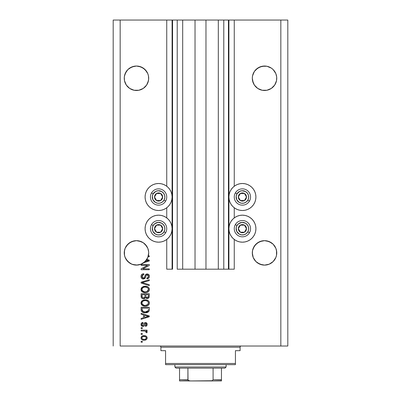 <?xml version="1.0" encoding="UTF-8"?>
<svg xmlns="http://www.w3.org/2000/svg" width="401" height="401" viewBox="0 0 401 401"><rect width="100%" height="100%" fill="white"/><g stroke="black" fill="none" stroke-linecap="round" stroke-linejoin="round"><path stroke-width="0.6" d="M228.44 269.186L223.783 269.186L228.44 269.186L228.44 20.05L223.783 20.05L223.783 269.186L218.314 269.186L223.783 269.186L223.783 20.05L218.314 20.05L218.314 269.186L205.974 269.186L218.314 269.186L218.314 20.05L195.026 20.05L205.974 20.05L205.974 269.186L182.686 269.186L195.026 269.186L195.026 20.05L182.686 20.05L182.686 269.186L177.217 269.186L182.686 269.186L182.686 20.05L177.217 20.05L177.217 269.186L177.217 20.05L172.56 20.05L172.56 269.186L166.741 269.186L166.741 239.442L166.741 269.186L172.094 269.186L172.094 20.05L166.741 20.05L166.741 186.239L166.741 20.05L120.17 20.05L120.17 346.023L280.83 346.023L280.83 20.05L228.906 20.05L228.906 269.186L228.44 269.186L228.44 20.05L205.974 20.05L205.974 269.186L195.026 269.186L195.026 20.05L172.56 20.05L172.56 269.186L172.094 269.186L172.094 20.05L172.56 20.05L113.187 20.05L113.187 346.023L113.187 20.05L120.17 20.05L120.17 346.023L287.813 346.023L287.813 20.05L287.813 346.023L280.83 346.023L280.83 20.05L234.259 20.05L234.259 186.239L234.259 20.05L228.906 20.05L228.906 269.186L234.259 269.186L234.259 239.442L234.259 269.186L228.475 269.186M166.741 217.903L166.741 207.778L166.741 217.903M234.259 217.903L234.259 207.778L234.259 217.903M134.064 66.275A12.225 12.225 0 0 0 129.673 68.1L134.084 66.27L136.47 66.035L138.856 66.27L143.262 68.095A12.225 12.225 0 0 0 138.871 66.275M134.084 66.27L131.794 66.967L136.47 66.035L138.856 66.27L143.262 68.095L141.147 66.967L145.112 69.614L147.763 73.584A12.225 12.225 0 0 0 147.763 73.578L148.46 75.874L147.763 73.584L148.46 75.874L148.636 79.458L147.763 82.937L146.636 85.052L143.262 88.426L138.856 90.25L134.084 90.25L129.678 88.426L134.074 90.245A12.225 12.225 0 0 0 134.099 90.25M143.262 68.095L146.636 71.468A12.225 12.225 0 0 0 146.631 71.463M125.177 82.937L124.48 80.646L126.305 85.052A12.225 12.225 0 0 0 126.31 85.062L129.678 88.426A12.225 12.225 0 0 0 129.678 88.426L126.305 85.052L125.177 82.937L124.48 80.646L124.305 77.062L125.177 73.584L124.48 75.874L126.305 71.468L127.824 69.614L131.794 66.967L127.824 69.614L125.177 73.584A12.225 12.225 0 0 0 125.172 73.584M262.129 66.275A12.225 12.225 0 0 0 257.733 68.1L262.144 66.27L259.853 66.967L264.53 66.035L266.916 66.27L271.322 68.095A12.225 12.225 0 0 0 269.206 66.967L271.322 68.095L266.916 66.27L269.206 66.967M275.828 73.584A12.225 12.225 0 0 0 275.823 73.578L276.695 77.062L276.52 80.646L274.695 85.052L273.176 86.902L271.322 88.426L266.916 90.25L262.144 90.25L257.738 88.426L259.833 89.543M254.369 71.463A12.225 12.225 0 0 0 254.364 71.473L253.237 73.584A12.225 12.225 0 0 0 253.237 73.584L252.54 75.874L254.364 71.468L257.738 68.095L255.888 69.614L259.853 66.967L257.738 68.095M257.738 88.426L254.364 85.052L252.54 80.646L252.304 78.26A12.225 12.225 0 0 1 264.53 66.035A12.225 12.225 0 0 1 276.755 78.26L276.52 80.646L274.695 85.052L271.322 88.426L266.916 90.25L262.144 90.25L257.738 88.426L254.364 85.052L253.237 82.937L252.304 78.26L252.54 75.874L254.364 71.468M124.48 80.646L124.48 80.646A12.225 12.225 0 0 0 124.48 80.656L124.245 78.26A12.225 12.225 0 0 1 136.47 66.035A12.225 12.225 0 0 1 148.696 78.26L148.46 80.646L146.636 85.052L143.262 88.426L138.856 90.25L134.084 90.25M124.305 251.693L125.177 248.209L124.48 250.505L125.177 248.209L127.824 244.244L126.305 246.099L129.678 242.725L127.824 244.244L131.794 241.597L129.678 242.725L134.084 240.901L131.794 241.597L136.47 240.665L141.147 241.597L138.856 240.901L143.257 242.72L145.112 244.244L147.763 248.209L148.636 251.693M276.52 250.505L276.52 255.272L275.823 257.567L273.176 261.532L269.206 264.184L264.53 265.111L259.853 264.184L255.888 261.532L253.237 257.567L252.304 252.891A12.225 12.225 0 0 1 264.53 240.665A12.225 12.225 0 0 1 276.755 252.891L276.695 251.693L276.52 255.272L275.823 257.567L273.176 261.532L269.206 264.184L264.53 265.111L259.853 264.184L255.888 261.532L253.237 257.567L252.364 254.089L252.54 250.505L253.237 248.209L252.54 250.505L254.364 246.099L253.237 248.209L255.888 244.244L254.364 246.099L257.738 242.725L255.888 244.244L259.853 241.597L257.738 242.725L262.144 240.901L259.853 241.597L264.53 240.665L269.206 241.597L266.916 240.901L271.322 242.725L269.206 241.597L273.176 244.244L275.823 248.209L276.695 251.693M148.46 250.505L148.696 252.891A12.225 12.225 0 0 1 148.33 255.853L149.277 255.853L149.277 256.7L148.084 256.7A12.225 12.225 0 0 1 146.836 259.367L149.277 260.149L149.277 260.976L143.673 262.765L140.721 264.349L137.448 265.076L132.475 264.444L129.488 262.926L126.049 259.282L124.706 256.209L124.245 252.891A12.225 12.225 0 0 1 136.47 240.665A12.225 12.225 0 0 1 148.696 252.891L147.763 257.567L145.112 261.532L141.147 264.184L136.47 265.111L131.794 264.184L127.824 261.532L125.177 257.567L124.48 255.272L124.48 250.505M239.778 183.763L242.41 183.503A13.504 13.504 0 0 1 255.913 197.006A13.504 13.504 0 0 1 242.41 210.51L239.778 210.254L237.242 209.482L234.906 208.234L232.861 206.555L231.182 204.51L229.933 202.174L229.166 199.643L228.906 197.006L229.166 194.375L229.933 191.838L231.182 189.503L232.861 187.457L234.906 185.778L237.242 184.53L239.778 183.763L242.41 183.503L245.046 183.763L247.577 184.53L249.913 185.778L251.958 187.457L253.638 189.503L254.886 191.838L255.658 194.375L255.913 197.006L255.658 199.643L254.886 202.174L253.638 204.51L251.958 206.555L249.913 208.234L247.577 209.482L245.046 210.254L242.41 210.51A13.504 13.504 0 0 1 228.906 197.006A13.504 13.504 0 0 1 242.41 183.503L244.174 183.618M242.41 215.167A13.504 13.504 0 0 1 255.913 228.675A13.504 13.504 0 0 1 242.41 242.179L239.778 241.918L237.242 241.151L234.906 239.903L232.861 238.224L231.182 236.174L229.933 233.843L229.166 231.307L228.906 228.675L229.166 226.039L229.933 223.507L231.182 221.172L232.861 219.126L234.906 217.447L237.242 216.199L239.778 215.427L242.41 215.167L245.046 215.427L247.577 216.199L249.913 217.447L251.958 219.126L253.638 221.172L254.886 223.507L255.658 226.039L255.913 228.675L255.658 231.307L254.886 233.843L253.638 236.174L251.958 238.224L249.913 239.903L247.577 241.151L245.046 241.918L242.41 242.179A13.504 13.504 0 0 1 228.906 228.675A13.504 13.504 0 0 1 242.41 215.167M155.954 183.763L158.59 183.503A13.504 13.504 0 0 1 172.094 197.006A13.504 13.504 0 0 1 158.59 210.51L155.954 210.254L153.423 209.482L151.087 208.234L149.042 206.555L147.362 204.51L146.114 202.174L145.342 199.643L145.087 197.006L145.342 194.375L146.114 191.838L147.362 189.503L149.042 187.457L151.087 185.778L153.423 184.53L155.954 183.763L158.59 183.503L161.222 183.763L163.758 184.53L166.094 185.778L168.139 187.457L169.818 189.503L171.067 191.838L171.834 194.375L172.094 197.006L171.834 199.643L171.067 202.174L169.818 204.51L168.139 206.555L166.094 208.234L163.758 209.482L161.222 210.254L158.59 210.51A13.504 13.504 0 0 1 145.087 197.006A13.504 13.504 0 0 1 158.59 183.503L160.35 183.618M158.59 215.167A13.504 13.504 0 0 1 172.094 228.675A13.504 13.504 0 0 1 158.59 242.179L155.954 241.918L153.423 241.151L151.087 239.903L149.042 238.224L147.362 236.174L146.114 233.843L145.342 231.307L145.087 228.675L145.342 226.039L146.114 223.507L147.362 221.172L149.042 219.126L151.087 217.447L153.423 216.199L155.954 215.427L158.59 215.167L161.222 215.427L163.758 216.199L166.094 217.447L168.139 219.126L169.818 221.172L171.067 223.507L171.834 226.039L172.094 228.675L171.834 231.307L171.067 233.843L169.818 236.174L168.139 238.224L166.094 239.903L163.758 241.151L161.222 241.918L158.59 242.179A13.504 13.504 0 0 1 145.087 228.675A13.504 13.504 0 0 1 158.59 215.167M252.364 251.693L252.54 250.505M271.322 68.095L273.176 69.614L275.823 73.584L273.176 69.614L271.322 68.095M269.206 89.553L266.916 90.25L271.322 88.426L273.176 86.902L274.695 85.052L276.52 80.656M141.147 89.553L138.856 90.25L143.262 88.426L146.636 85.052L148.46 80.646A12.225 12.225 0 0 1 148.455 80.656M259.853 241.597L264.53 240.665M266.916 240.901L269.206 241.597M271.322 242.725L273.176 244.244L275.823 248.209M131.794 241.597L136.47 240.665M138.856 240.901L141.147 241.597M143.262 242.725L146.636 246.099L147.763 248.209M141.127 265.377L147.613 265.377L141.127 265.377L141.127 264.53L149.277 264.53L149.277 265.432L142.781 268.87L149.277 268.87L149.277 269.718L141.127 269.718L141.127 268.81L147.613 265.377L141.127 268.81L141.127 269.718L149.277 269.718L149.277 268.87L142.781 268.87L149.277 265.432L149.277 264.53L141.127 264.53L141.127 265.377L141.127 264.53L149.277 264.53L149.277 265.432M143.703 279.011L142.004 278.605L141.152 277.437L141.192 275.392L142.4 274.043L143.774 273.738L143.879 274.585L142.495 275.146L142.004 276.159L142.144 277.427L142.916 278.119L144.295 277.773L145.357 274.946L146.31 274.109L148.28 274.224L149.352 275.858L149.232 277.281L148.731 278.114L146.946 278.82L146.841 277.973L148.014 277.522L148.415 276.058L147.683 274.911L146.485 274.936L145.022 278.299L143.393 279.031L145.337 277.773L146.3 275.061L147.127 274.795L148.43 276.344C148.39 277.352 147.859 277.898 146.841 277.973L146.946 278.82C148.495 278.7 149.307 277.863 149.383 276.314C149.327 274.86 148.581 274.073 147.147 273.948C145.874 274.089 145.127 274.82 144.911 276.149C144.831 277.251 144.315 277.933 143.368 278.184L141.974 276.535C142.049 275.347 142.686 274.695 143.879 274.585L143.774 273.738C142.044 273.838 141.127 274.75 141.022 276.464L141.022 276.464C141.067 278.023 141.854 278.88 143.393 279.031L143.548 279.026M142.721 282.745L149.277 284.745L149.277 285.627L141.127 283.061L141.127 282.184L149.277 279.748L149.277 280.62L142.079 282.575L149.277 284.745L149.277 285.627L149.277 284.745L142.079 282.575L149.277 280.62L149.277 279.748L141.127 282.184L141.127 283.061L141.127 282.184L149.277 279.748L149.277 280.62L142.816 282.394M141.022 289.457L141.764 287.517L143.628 286.419L146.591 286.374L148.28 287.161L149.177 288.354L149.292 290.194L148.505 291.547L147.017 292.419L144.806 292.67L142.931 292.244L141.337 290.81L141.022 289.457L142.265 291.853L145.192 292.685C147.563 292.745 148.956 291.667 149.383 289.462C148.946 287.206 147.518 286.129 145.092 286.229L142.3 287.051L141.027 289.632M141.022 303.001L141.764 301.066L143.628 299.963L146.591 299.923L148.28 300.71L149.177 301.903L149.292 303.737L148.505 305.091L147.017 305.968L144.806 306.219L142.931 305.793L141.337 304.359L141.022 303.001L142.265 305.402L145.192 306.229C147.563 306.289 148.956 305.216 149.383 303.006C148.946 300.755 147.518 299.677 145.092 299.773L142.3 300.6L141.027 303.176M141.127 314.204L143.558 314.915L141.127 314.204L141.127 313.321L149.277 315.923L149.277 316.75L141.127 319.351L141.127 318.474L143.558 317.762L143.558 314.915L143.558 317.762L141.127 318.474L141.127 319.351L149.277 316.75L149.277 315.923L141.127 313.321L141.127 314.204L141.127 313.321L149.277 315.923L149.277 316.75L141.127 319.351L141.127 318.474M142.29 342.213L141.127 342.213L141.127 341.366L142.29 341.366L142.29 342.213L142.29 341.366L141.127 341.366L141.127 342.213L141.127 341.366L142.29 341.366L142.29 342.213L141.127 342.213L142.29 342.213M144.149 340.203L142.044 339.742L141.082 338.469L141.287 336.9L142.505 335.898L145.157 335.752L146.576 336.469L147.097 337.396L147.097 338.454L146.586 339.366L145.708 339.948L144.149 340.203C145.854 340.274 146.856 339.517 147.157 337.928C146.851 336.319 145.829 335.562 144.089 335.652C142.355 335.567 141.332 336.324 141.022 337.928L141.022 337.928C141.342 339.557 142.385 340.314 144.149 340.203M142.29 334.384L141.127 334.384L141.127 333.537L142.29 333.537L142.29 334.384L142.29 333.537L141.127 333.537L141.127 334.384L141.127 333.537L142.29 333.537L142.29 334.384L141.127 334.384L142.29 334.384M144.796 331.031L141.127 330.995L141.127 330.148L147.052 330.148L147.052 330.995L146.109 330.995L147.132 331.802L146.841 332.795L145.994 332.479L145.784 331.316L144.2 330.995L145.408 331.146L146.099 331.903L145.994 332.479L146.841 332.795L147.157 331.998L146.109 330.995L147.052 330.995L147.052 330.148L141.127 330.148L141.127 330.995L141.127 330.148L147.052 330.148L147.052 330.995M142.29 328.559L141.127 328.559L141.127 327.712L142.29 327.712L142.29 328.559L142.29 327.712L141.127 327.712L141.127 328.559L141.127 327.712L142.29 327.712L142.29 328.559L141.127 328.559L142.29 328.559M143.112 326.439L141.774 326.103L141.027 324.64L141.408 323.171L142.926 322.424L143.032 323.271L142.18 323.632L141.884 324.264L142.445 325.537L143.322 325.406L144.195 323.201L145.147 322.559L146.475 322.835L147.157 324.409L146.731 325.747L145.468 326.339L145.357 325.492L146.069 325.176L146.305 324.259L145.929 323.472L145.307 323.442L144.225 325.923L142.931 326.444C144.004 326.349 144.611 325.732 144.756 324.594L145.097 323.642L145.588 323.376L146.31 324.439L145.357 325.492L145.468 326.339C146.576 326.183 147.137 325.537 147.157 324.409C147.142 323.266 146.581 322.64 145.468 322.529C144.4 322.735 143.794 323.427 143.653 324.604L143.322 325.406L142.786 325.597L141.869 324.499L143.032 323.271L142.926 322.424C141.718 322.574 141.082 323.251 141.022 324.444L141.022 324.439C141.067 325.687 141.703 326.354 142.931 326.444L142.736 326.439M148.866 311.402L145.247 312.79L142.415 312.153L141.272 310.78L141.127 307.286L149.277 307.286L149.247 310.239L148.871 311.397L147.503 312.414L145.247 312.79C146.982 312.925 148.275 312.289 149.127 310.88L149.277 307.286L141.127 307.286L141.127 309.692L141.127 307.286L149.277 307.286M141.127 296.249C141.137 297.828 141.934 298.65 143.518 298.715L142.104 298.364L141.413 297.677L141.127 293.743L149.277 293.743L149.227 296.91L148.771 297.863L146.972 298.489L145.518 297.592L144.701 298.464L143.518 298.715L145.518 297.592L147.227 298.504C148.586 298.384 149.267 297.637 149.277 296.269L149.277 293.743L141.127 293.743L141.127 296.249L141.127 293.743L149.277 293.743L149.277 296.269M287.813 20.05L280.83 20.05L287.813 20.05M155.954 241.918L153.423 241.151M151.087 239.903L149.042 238.224L147.362 236.174M146.114 233.843L145.342 231.307M145.342 226.039L146.114 223.507M147.362 221.172L149.042 219.126L151.087 217.447M153.423 216.199L155.954 215.427M161.222 215.427L163.758 216.199M163.758 241.151L161.222 241.918M155.954 210.254L153.423 209.482L151.087 208.234L149.042 206.555L147.362 204.51M145.342 194.375L146.114 191.838M166.094 208.234L163.758 209.482L161.222 210.254M245.046 215.427L247.577 216.199M249.913 217.447L251.958 219.126L253.638 221.172M254.886 223.507L255.658 226.039M255.658 231.307L254.886 233.843M253.638 236.174L251.958 238.224L249.913 239.903M247.577 241.151L245.046 241.918M239.778 241.918L237.242 241.151M237.242 216.199L239.778 215.427M254.886 191.838L255.658 194.375M253.638 204.51L251.958 206.555L249.913 208.234L247.577 209.482L245.046 210.254M239.778 210.254L237.242 209.482L234.906 208.234M141.613 336.469L142.024 336.133M143.032 335.747L143.819 335.657M145.573 335.858L145.839 335.963M146.165 336.138L146.851 336.82M147.052 337.236L147.142 337.647M147.152 337.792L147.152 338.063M147.147 338.193L147.007 338.725M147.097 338.454L146.591 339.356M146.581 339.371L144.415 340.198M142.054 339.742L141.628 339.411M141.287 338.97L141.618 339.401M141.027 338.068L141.027 337.792M142.801 340.053L143.067 340.108M144.681 340.178L145.202 340.103M146.114 337.266L145.518 336.765L144.094 336.499C145.267 336.399 146.009 336.87 146.31 337.908C146.029 338.97 145.287 339.457 144.094 339.356L145.302 339.181M142.661 339.091L144.094 339.356C142.916 339.457 142.175 338.985 141.869 337.948L142.355 338.89M143.142 336.594L143.723 336.509M145.904 338.82L146.235 337.492M145.192 339.221L145.804 338.905M145.538 339.081L146.19 338.444M142.355 336.96L141.869 337.948C142.155 336.88 142.896 336.399 144.094 336.499L144.46 336.509M142.641 336.775L142.38 336.945M146.109 330.995L146.4 331.131M146.34 331.101L146.686 331.286M146.791 331.351L147.052 331.627M145.994 332.479L146.099 331.903L145.994 332.479L146.841 332.795L147.152 332.103M146.044 331.637L145.784 331.316M145.538 331.186L144.821 331.036M141.127 330.995L144.2 330.995M142.175 322.62L142.54 322.499M142.926 322.424L143.032 323.271L142.571 323.381M142.36 323.487L142.034 323.818M141.889 324.214L141.894 324.825M143.357 325.361L142.786 325.597L143.388 325.316M143.322 325.406L143.653 324.604L143.267 325.452M143.758 324.259L143.854 323.973M144.651 322.75L145.468 322.529L144.651 322.75L144.019 323.537M146.17 322.66L146.47 322.835M147.057 325.126L146.926 325.447M146.736 325.747L146.48 325.993M146.159 326.168L145.824 326.274M145.468 326.339L145.357 325.492L145.743 325.396M146.069 325.176L146.26 324.83L146.069 325.176M146.265 324.81L146.305 324.259M146.064 323.587L145.588 323.376L145.042 323.752M145.443 323.391L144.756 324.594L145.097 323.642L145.678 323.381M144.851 324.279L144.651 324.935M144.646 324.945L144.46 325.467M143.292 326.419L143.638 326.334M141.774 326.103L141.332 325.642M141.287 325.562L141.047 324.83M141.789 322.82L141.533 323.031M141.523 325.883L141.954 326.213M144.841 324.319L144.926 324.043M142.786 325.597L142.195 325.381L141.884 324.74M146.751 316.8L144.51 317.482L148.425 316.339L146.751 316.8L148.425 316.339L146.886 315.958L148.425 316.339L147.944 316.454M144.51 315.191L146.886 315.958L144.51 315.191L144.51 317.482L144.51 315.191M149.247 310.239L149.277 309.587M149.242 310.309L149.207 310.559M141.127 309.692C141.458 311.903 142.831 312.94 145.247 312.79M144.816 312.78L144.535 312.765M144.22 312.73L144.51 312.76M143.207 312.504L142.946 312.409M142.525 312.214L143.784 312.66M141.403 311.121L141.282 310.81M141.272 310.78L141.187 310.419M141.177 310.369L141.142 310.063M148.295 310.148L148.325 309.567M147.939 311.066L148.159 310.72L145.257 311.943L146.896 311.727L147.939 311.066L146.696 311.788M142.756 311.346L145.257 311.943L143.743 311.772M143.122 311.557L142.079 309.587L142.124 310.224L142.079 308.133L148.325 308.133L142.079 308.133L142.079 309.587M142.144 310.329L142.235 310.665M143.994 311.833L144.31 311.883M142.305 310.83L142.841 311.407M143.267 300.083L144.355 299.818M144.721 299.788L145.473 299.783M145.864 299.808L146.596 299.923M148.009 300.504L148.285 300.71M149.012 301.567L148.726 301.151M149.292 302.264L149.357 302.62M149.292 303.737L149.182 304.083M148.25 305.316L147.824 305.602M147.012 305.968L146.761 306.043M146.651 306.073L146.3 306.143M145.924 306.194L145.568 306.219M145.192 306.229L144.801 306.219M144.42 306.189L143.653 306.048M143.167 305.893L142.726 305.692M141.733 304.92L141.342 304.364M141.332 304.344L141.097 303.712M141.092 303.682L141.047 303.427M141.047 302.6L141.092 302.319M141.037 302.65L141.347 301.642M141.352 301.627L142.3 300.6M142.019 300.82L141.764 301.066M141.743 304.93L141.994 305.176L141.743 304.93M142.265 305.402L142.591 305.612M148.771 304.795L149.017 304.424M147.814 301.482L146.235 300.715L145.082 300.62C146.961 300.489 148.079 301.286 148.43 303.016L148.049 304.219M148.405 303.336L147.062 305.031L146.154 305.301L147.854 304.464M145.688 305.367L145.217 305.382C143.398 305.477 142.315 304.68 141.974 302.996L142.129 303.818M142.039 303.557L142.26 304.073L144.094 305.281L143.042 304.875L144.119 305.286M143.473 305.096L142.26 304.073M143.002 301.151L144.535 300.645L143.317 300.971M148.41 302.725L147.784 301.452M147.844 304.474L145.453 305.377M144.651 305.361L144.094 305.281M142.992 301.161L142.245 301.948L141.974 302.996C142.29 301.362 143.327 300.57 145.082 300.62L144.2 300.695M149.272 296.494L149.227 296.91M149.022 297.522L147.658 298.464M146.751 298.454L146.255 298.279M143.027 298.68L142.555 298.57M142.475 298.539L141.418 297.687M141.332 297.507L141.202 297.086M141.413 297.677L141.713 298.068M144.936 296.149L144.936 296.149C145.007 297.206 144.53 297.778 143.513 297.868C144.53 297.778 145.007 297.206 144.936 296.149L144.936 294.59L144.936 296.149M144.911 296.63L144.936 296.309M142.616 297.642L143.513 297.868L142.29 297.306M148.3 296.58L148.325 295.973C148.45 296.986 148.039 297.547 147.092 297.657L147.944 297.392L148.28 296.73M146.726 297.622L145.964 296.915L145.889 294.59L148.325 294.59L148.325 295.973L148.325 294.59L145.889 294.59L145.964 296.915L146.671 297.607M147.658 297.557L148.325 295.973M146.124 297.236L146.911 297.647M142.079 294.59L144.936 294.59L142.079 294.59L142.18 297.091L142.079 294.59M142.225 297.181L142.711 297.697L143.673 297.863L144.425 297.602L144.861 296.946M142.109 296.79L142.079 296.269M145.889 296.083L146.034 297.086M147.092 297.657L147.393 297.632M143.307 286.525L144.726 286.239M145.864 286.264L146.576 286.374M147.312 286.59L148.285 287.166M149.012 288.018L149.172 288.349L149.012 288.018M149.292 288.72L149.357 289.076M149.292 290.189L149.182 290.535M144.425 292.645L143.784 292.535M141.769 291.412L141.342 290.815M141.332 290.795L141.097 290.164M141.092 290.139L141.047 289.868M141.047 289.041L141.092 288.77M141.097 288.75L141.769 287.512M145.092 286.229L144.721 286.239M142.3 287.051L142.019 287.271M144.42 292.64L144.806 292.67M148.475 291.577L149.017 290.875M148.039 290.69L148.43 289.467L147.974 288.118L147.322 287.547L145.082 287.076C146.961 286.941 148.079 287.743 148.43 289.467L147.062 291.482L147.608 291.151L145.688 291.818M144.094 291.733L145.217 291.838C143.398 291.928 142.315 291.131 141.974 289.447L142.26 290.53L144.119 291.738M143.473 291.552L142.26 290.53M143.002 287.602L142.245 288.399L141.974 289.447C142.29 287.813 143.327 287.021 145.082 287.076L144.2 287.146M142.992 287.612L144.535 287.101L143.317 287.422M142.039 290.008L142.129 290.269M141.127 283.061L149.277 285.627L141.127 283.061M142.079 282.575L142.445 282.484M141.062 275.913L141.192 275.387M141.764 274.495L142.119 274.209M142.39 274.048L142.962 273.843M143.774 273.738L143.879 274.585L143.503 274.64M143.132 274.735L141.989 276.84M142.094 277.307L142.23 277.582M142.776 278.063L143.082 278.159M143.713 278.144L144.029 278.008M144.911 276.149L144.606 277.151M145.934 274.314L146.305 274.109M146.455 274.053L146.726 273.988M149.067 275.001L149.217 275.317M149.247 275.407L149.347 275.853M149.347 276.8L148.726 278.114M147.192 278.805L146.841 277.973L147.468 277.848M147.538 277.823L148.34 276.976M148.24 277.216L148.415 276.058M147.418 274.825L147.829 274.991M147.272 274.805L146.906 274.81M146.485 274.936L147.127 274.795L146.24 275.126M146.014 275.532L145.889 275.893M145.869 275.943L145.959 275.677M145.688 276.645L145.758 276.359M145.337 277.773L145.197 278.048M145.007 278.324L144.581 278.705M142.896 278.986L141.663 278.314M141.628 278.279L141.272 277.738M142.144 274.189L141.779 274.484M141.493 274.815L141.322 275.091M142.099 275.788L142.265 275.447M142.495 275.146L142.791 274.901M149.277 268.87L149.277 269.718L141.127 269.718L141.127 268.81M149.277 260.149L149.277 260.976L149.277 260.149L146.836 259.367A12.225 12.225 0 0 1 146.395 260.023L148.425 260.56L147.944 260.68M147.583 260.78L145.127 261.517A12.225 12.225 0 0 1 143.673 262.765L149.277 260.976M147.648 260.399L146.395 260.023A12.225 12.225 0 0 1 145.127 261.517L146.751 261.026M147.112 260.916L147.578 260.78M149.277 255.853L148.33 255.853A12.225 12.225 0 0 1 148.084 256.7L149.277 256.7L149.277 255.853L149.277 256.7M143.007 339.221L144.28 339.351M146.26 338.274L146.3 337.722M142.646 336.775L142.335 336.98M142.084 337.251L141.919 337.582M141.879 337.762L141.879 338.133M144.495 311.908L145.002 311.943M145.257 311.943L145.673 311.933M146.896 311.727L147.282 311.567M148.36 302.439L148.27 302.164M145.658 300.64L144.535 300.645M142.124 302.194L142.039 302.454M141.974 302.996L141.989 303.276M148.405 289.788L148.41 289.176M148.36 288.89L148.27 288.615M145.658 287.096L144.535 287.101M142.245 288.399L142.039 288.905M141.974 289.447L141.989 289.733M144.651 291.813L145.453 291.833M147.919 260.685L148.425 260.56L148.039 260.485M143.673 262.765L146.636 259.678L148.084 256.7A12.225 12.225 0 0 1 124.245 252.891L124.305 254.089M264.53 66.035L266.916 66.27L262.144 66.27M276.52 75.874L276.695 77.062M252.364 77.062L252.54 75.874M148.636 79.458L148.696 78.26A12.225 12.225 0 0 1 136.47 90.486A12.225 12.225 0 0 1 124.245 78.26L124.305 79.458M148.46 75.874L148.636 77.062M146.636 71.468L147.763 73.584M136.47 66.035L141.147 66.967M125.177 73.584L127.824 69.614L131.794 66.967M124.305 77.062L124.48 75.874M124.48 255.272A12.225 12.225 0 0 0 124.48 255.282L125.172 257.562A12.225 12.225 0 0 0 125.177 257.572L125.172 257.562M127.824 261.532L127.819 261.527A12.225 12.225 0 0 0 131.794 264.184L134.084 264.876A12.225 12.225 0 0 0 134.094 264.881M130.871 263.758L129.678 263.051M139.107 264.825L142.2 263.688M148.149 256.49L148.455 255.282A12.225 12.225 0 0 0 148.46 255.272L148.455 255.277M148.636 254.089L148.691 253.001M148.696 252.891A12.225 12.225 0 0 1 148.084 256.7M142.29 263.637L143.623 262.8M140.756 264.339L141.147 264.184A12.225 12.225 0 0 0 145.117 261.527M255.888 261.532L255.883 261.527A12.225 12.225 0 0 0 259.853 264.184L257.738 263.051L262.144 264.876M266.916 264.876L269.206 264.184L273.176 261.532L275.823 257.567L276.52 255.272A12.225 12.225 0 0 1 276.52 255.277M276.695 254.089L276.755 252.891A12.225 12.225 0 0 1 264.53 265.111A12.225 12.225 0 0 1 252.304 252.891L252.364 254.089M257.738 263.051L259.853 264.184L257.738 263.051M252.545 255.282A12.225 12.225 0 0 1 252.54 255.272L253.237 257.567A12.225 12.225 0 0 0 253.242 257.572M269.206 264.184A12.225 12.225 0 0 0 273.181 261.527M131.794 264.184L130.987 263.813M129.678 88.426L131.794 89.553M276.695 79.458L276.755 78.26A12.225 12.225 0 0 1 264.53 90.486A12.225 12.225 0 0 1 252.304 78.26L252.364 79.458M252.54 80.646L253.237 82.937M162.154 197.888L162.666 197.006A4.075 4.075 0 0 1 162.119 199.046L161.643 198.771L162.154 197.888L161.643 198.771L162.119 199.046L162.525 198.064L162.525 195.954L161.473 194.124L160.626 193.477L158.59 192.931L157.533 193.071L155.708 194.124L155.062 194.971L154.515 197.006L154.656 198.064L155.062 199.046L156.55 200.535L158.59 201.081L159.643 200.941L161.473 199.888L162.119 199.046A4.075 4.075 0 0 1 154.515 197.006A4.075 4.075 0 0 1 160.626 193.477L156.55 193.477L154.515 197.006L156.55 200.535L160.626 200.535L161.643 198.771L160.626 200.535L156.55 200.535L154.515 197.006L156.55 193.477L160.626 193.477A4.075 4.075 0 0 1 162.666 197.006L160.626 193.477L162.666 197.006L162.154 197.888M153.147 193.863A6.286 6.286 0 0 1 161.733 191.563A6.286 6.286 0 0 1 164.034 200.149L165.648 201.081A8.15 8.15 0 0 0 162.666 189.949A8.15 8.15 0 0 0 151.533 192.931L153.147 193.863L155.809 191.367L158.179 190.736L161.733 191.563L163.578 193.182L164.661 195.382L164.821 197.828L164.034 200.149L162.415 201.994L160.215 203.081L157.768 203.242L155.448 202.45L152.951 199.788L152.355 196.189L153.147 193.863L151.533 192.931A8.15 8.15 0 0 1 162.666 189.949A8.15 8.15 0 0 1 165.648 201.081A8.15 8.15 0 0 1 154.515 204.064A8.15 8.15 0 0 1 151.533 192.931A8.15 8.15 0 0 0 154.515 204.064A8.15 8.15 0 0 0 165.648 201.081L164.034 200.149A6.286 6.286 0 0 1 155.448 202.45A6.286 6.286 0 0 1 153.147 193.863M245.978 197.888L246.485 197.006A4.075 4.075 0 0 1 245.938 199.046L245.467 198.771L245.978 197.888L245.467 198.771L245.938 199.046L246.344 198.064L246.344 195.954L245.292 194.124L244.45 193.477L242.41 192.931L241.357 193.071L239.527 194.124L238.881 194.971L238.334 197.006L238.475 198.064L239.527 199.888L240.374 200.535L242.41 201.081L243.467 200.941L244.45 200.535L245.938 199.046A4.075 4.075 0 0 1 238.334 197.006A4.075 4.075 0 0 1 244.45 193.477L240.374 193.477L238.334 197.006L240.374 200.535L244.45 200.535L245.467 198.771L244.45 200.535L240.374 200.535L238.334 197.006L240.374 193.477L244.45 193.477A4.075 4.075 0 0 1 246.485 197.006L244.45 193.477L246.485 197.006L245.978 197.888M236.966 193.863A6.286 6.286 0 0 1 245.552 191.563A6.286 6.286 0 0 1 247.853 200.149L249.467 201.081A8.15 8.15 0 0 0 246.485 189.949A8.15 8.15 0 0 0 235.352 192.931L236.966 193.863L239.633 191.367L241.998 190.736L245.552 191.563L247.397 193.182L248.485 195.382L248.645 197.828L247.853 200.149L246.239 201.994L244.039 203.081L241.592 203.242L239.267 202.45L236.77 199.788L236.179 196.189L236.966 193.863L235.352 192.931A8.15 8.15 0 0 1 246.485 189.949A8.15 8.15 0 0 1 249.467 201.081A8.15 8.15 0 0 1 238.334 204.064A8.15 8.15 0 0 1 235.352 192.931A8.15 8.15 0 0 0 238.334 204.064A8.15 8.15 0 0 0 249.467 201.081L247.853 200.149A6.286 6.286 0 0 1 239.267 202.45A6.286 6.286 0 0 1 236.966 193.863M245.978 229.557L246.485 228.675A4.075 4.075 0 0 1 245.938 230.71L245.467 230.44L245.978 229.557L245.467 230.44L245.938 230.71L246.344 229.728L246.344 227.618L245.938 226.635L244.45 225.146L243.467 224.735L241.357 224.735L239.527 225.793L238.881 226.635L238.334 228.675L238.475 229.728L238.881 230.71L240.374 232.204L242.41 232.75L243.467 232.61L244.45 232.204L245.938 230.71A4.075 4.075 0 0 1 238.334 228.675A4.075 4.075 0 0 1 244.45 225.146L240.374 225.146L238.334 228.675L240.374 232.204L244.45 232.204L245.467 230.44L244.45 232.204L240.374 232.204L238.334 228.675L240.374 225.146L244.45 225.146A4.075 4.075 0 0 1 246.485 228.675L244.45 225.146L246.485 228.675L245.978 229.557M236.966 225.532A6.286 6.286 0 0 1 245.552 223.227A6.286 6.286 0 0 1 247.853 231.818L249.467 232.75A8.15 8.15 0 0 0 246.485 221.618A8.15 8.15 0 0 0 235.352 224.6L236.966 225.532L238.585 223.688L241.998 222.4L245.552 223.227L247.397 224.846L248.485 227.046L248.645 229.492L247.853 231.818L246.239 233.663L244.039 234.745L241.592 234.906L239.267 234.119L236.77 231.452L236.179 227.853L236.966 225.532L235.352 224.6A8.15 8.15 0 0 1 246.485 221.618A8.15 8.15 0 0 1 249.467 232.75A8.15 8.15 0 0 1 238.334 235.733A8.15 8.15 0 0 1 235.352 224.6A8.15 8.15 0 0 0 238.334 235.733A8.15 8.15 0 0 0 249.467 232.75L247.853 231.818A6.286 6.286 0 0 1 239.267 234.119A6.286 6.286 0 0 1 236.966 225.532M162.154 229.557L162.666 228.675A4.075 4.075 0 0 1 162.119 230.71L161.643 230.44L162.154 229.557L161.643 230.44L162.119 230.71L162.525 229.728L162.525 227.618L161.473 225.793L160.626 225.146L159.643 224.735L157.533 224.735L155.708 225.793L155.062 226.635L154.515 228.675L154.656 229.728L155.062 230.71L156.55 232.204L158.59 232.75L159.643 232.61L160.626 232.204L162.119 230.71A4.075 4.075 0 0 1 154.515 228.675A4.075 4.075 0 0 1 160.626 225.146L156.55 225.146L155.027 227.783L154.515 228.675L156.55 232.204L160.626 232.204L161.643 230.44L160.626 232.204L156.55 232.204L154.515 228.675L155.027 227.783L156.55 225.146L160.626 225.146A4.075 4.075 0 0 1 162.666 228.675L160.626 225.146L162.666 228.675L162.154 229.557M153.147 225.532A6.286 6.286 0 0 1 161.733 223.227A6.286 6.286 0 0 1 164.034 231.818L165.648 232.75A8.15 8.15 0 0 0 162.666 221.618A8.15 8.15 0 0 0 151.533 224.6L153.147 225.532L154.761 223.688L158.179 222.4L161.733 223.227L163.578 224.846L164.661 227.046L164.821 229.492L164.034 231.818L162.415 233.663L160.215 234.745L157.768 234.906L155.448 234.119L152.951 231.452L152.355 227.853L153.147 225.532L151.533 224.6A8.15 8.15 0 0 1 162.666 221.618A8.15 8.15 0 0 1 165.648 232.75A8.15 8.15 0 0 1 154.515 235.733A8.15 8.15 0 0 1 151.533 224.6A8.15 8.15 0 0 0 154.515 235.733A8.15 8.15 0 0 0 165.648 232.75L164.034 231.818A6.286 6.286 0 0 1 155.448 234.119A6.286 6.286 0 0 1 153.147 225.532M159.753 346.023A1.163 1.163 0 0 1 160.916 347.191L160.916 350.68L165.573 350.68L165.573 363.486L235.427 363.486L235.427 350.68L240.084 350.68L240.084 347.191A1.163 1.163 0 0 1 241.247 346.023A1.163 1.163 0 0 0 240.084 347.191L160.916 347.191A1.163 1.163 0 0 0 159.753 346.023M239.788 350.68L235.427 350.68L235.427 364.649L165.573 364.649L235.427 364.649L235.427 363.486L165.573 363.486L165.573 350.68L160.916 350.68L160.916 347.191L240.084 347.191L240.084 350.68L239.788 350.68L240.084 350.68M165.573 363.486L165.573 364.649L165.573 363.486M160.916 350.68L161.212 350.68M221.457 379.998L213.091 379.787L213.091 368.143L224.946 368.143L226.114 366.98L174.886 366.98L176.054 368.143L213.091 368.143L176.054 368.143L174.886 366.98L226.114 366.98L226.114 364.649L226.114 366.98L224.946 368.143L213.091 368.143L213.091 379.787L212.084 380.744L190.35 380.95L188.365 380.484M174.886 364.649L174.886 366.98L174.886 364.649M221.457 379.787L221.457 380.94L210.65 380.95L212.084 380.744L213.091 379.787L221.457 379.787L221.457 368.143L221.457 380.94L179.543 380.95L190.35 380.95L188.911 380.744L187.909 379.787L187.909 368.143L188.014 380.138L187.909 379.787L179.543 379.787L179.543 380.905M187.944 379.998L179.543 379.787L179.543 380.138M179.543 368.143L179.543 379.787L179.543 368.143"/></g></svg>
